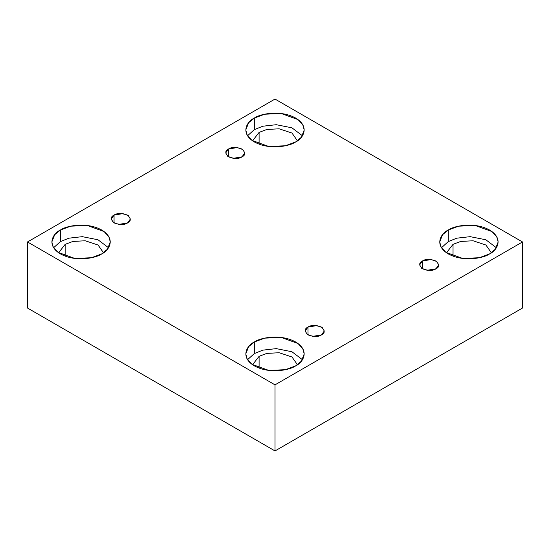 <?xml version="1.0" encoding="UTF-8"?>
<svg xmlns="http://www.w3.org/2000/svg" width="550" height="550" viewBox="0 0 550 550"><rect width="100%" height="100%" fill="white"/><g stroke="black" fill="none" stroke-linecap="round" stroke-linejoin="round"><path stroke-width="0.82" d="M228.504 149.036L225.706 152.941L227.734 156.338L233.214 158.331L242.014 156.839C239.209 158.909 234.699 158.909 228.504 156.839C224.929 153.264 224.929 150.659 228.504 149.036C231.316 146.974 235.819 146.974 242.014 149.036C245.596 152.618 245.596 155.217 242.014 156.839L244.812 152.941L242.784 149.538L237.304 147.551L228.504 149.036L228.504 156.839L228.504 149.036M114.056 215.119L111.258 219.017L113.286 222.42L118.766 224.407L127.566 222.915C124.754 224.984 120.251 224.984 114.056 222.915C110.474 219.34 110.474 216.741 114.056 215.119C116.861 213.049 121.364 213.049 127.566 215.119C131.141 218.694 131.141 221.292 127.566 222.915L130.364 219.017L128.329 215.614L122.849 213.627L114.056 215.119L114.056 222.915L114.056 215.119M307.986 327.078L305.188 330.983L307.216 334.379L312.696 336.373L321.496 334.881C318.684 336.951 314.181 336.951 307.986 334.881C304.404 331.306 304.404 328.701 307.986 327.078C310.791 325.016 315.301 325.016 321.496 327.078C325.071 330.66 325.071 333.259 321.496 334.881L324.294 330.983L322.266 327.58L316.786 325.593L307.986 327.078L307.986 334.881L307.986 327.078M422.434 261.002L419.636 264.907L421.671 268.304L427.151 270.291L435.944 268.806C433.139 270.868 428.636 270.868 422.434 268.806C418.859 265.224 418.859 262.625 422.434 261.002C425.246 258.94 429.749 258.94 435.944 261.002C439.526 264.584 439.526 267.183 435.944 268.806L438.742 264.907L436.714 261.504L431.234 259.518L422.434 261.002L422.434 268.806L422.434 261.002M60.404 230.031L54.698 234.692L51.844 241.959L53.323 247.252L58.059 252.361L74.821 258.445L91.431 257.737L101.736 253.894C96.518 257.861 75.983 262.556 60.404 253.894C45.389 244.901 53.529 233.042 60.404 230.031C65.622 226.064 86.157 221.361 101.736 230.031C116.744 239.023 108.611 250.883 101.736 253.894L107.442 249.232L110.296 241.959L108.817 236.665L104.081 231.557L87.319 225.479L70.709 226.181L60.404 230.031L60.404 241.594L60.404 230.031M53.611 247.741L60.404 241.594L53.611 247.741M65.175 244.344L58.63 252.766L65.175 244.344L65.175 256.121L65.175 244.344L72.854 241.443L85.195 240.769L98.051 245.018L103.51 252.766L98.051 245.018L85.195 240.769L72.854 241.443L65.175 244.344M254.334 118.064L248.627 122.726L245.774 129.993L247.252 135.293L251.989 140.394L268.751 146.479L285.361 145.771L295.666 141.928C290.448 145.894 269.913 150.597 254.334 141.928C239.319 132.935 247.459 121.076 254.334 118.064C259.552 114.098 280.087 109.395 295.666 118.064C310.681 127.057 302.541 138.916 295.666 141.928L301.373 137.266L304.226 129.993L302.748 124.699L298.011 119.598L281.249 113.513L264.639 114.221L254.334 118.064L254.334 129.628L254.334 118.064M247.548 135.774L254.334 129.628L247.548 135.774M259.105 132.385L252.56 140.807L259.105 132.385L259.105 144.155L259.105 132.385L266.784 129.477L279.125 128.803L291.981 133.052L297.44 140.807L291.981 133.052L279.125 128.803L266.784 129.477L259.105 132.385M448.264 230.031L442.558 234.692L439.704 241.959L441.183 247.252L445.919 252.361L462.681 258.445L479.291 257.737L489.596 253.894C484.378 257.861 463.842 262.556 448.264 253.894C433.256 244.901 441.389 233.042 448.264 230.031C453.482 226.064 474.018 221.361 489.596 230.031C504.611 239.023 496.471 250.883 489.596 253.894L495.303 249.232L498.156 241.959L496.678 236.665L491.941 231.557L475.179 225.479L458.569 226.181L448.264 230.031L448.264 241.594L448.264 230.031M441.478 247.741L448.264 241.594L441.478 247.741M453.035 244.344L446.49 252.766L453.035 244.344L453.035 256.121L453.035 244.344L460.714 241.443L473.055 240.769L485.911 245.018L491.37 252.766L485.911 245.018L473.055 240.769L460.714 241.443L453.035 244.344M254.334 341.997L248.627 346.651L245.774 353.925L247.252 359.219L251.989 364.327L268.751 370.404L285.361 369.703L295.666 365.853C290.448 369.827 269.913 374.522 254.334 365.853C239.319 356.861 247.459 345.008 254.334 341.997C259.552 338.023 280.087 333.327 295.666 341.997C310.681 350.989 302.541 362.849 295.666 365.853L301.373 361.199L304.226 353.925L302.748 348.631L298.011 343.523L281.249 337.446L264.639 338.147L254.334 341.997L254.334 353.561L254.334 341.997M247.548 359.707L254.334 353.561L247.548 359.707M259.105 356.311L252.56 364.732L259.105 356.311L259.105 368.081L259.105 356.311L266.784 353.409L279.125 352.729L291.981 356.984L297.44 364.732L291.981 356.984L279.125 352.729L266.784 353.409L259.105 356.311M275 450.931L522.5 308.041L522.5 241.959L275 384.856L275 450.931L275 384.856L27.5 241.959L275 99.069L522.5 241.959L522.5 308.041L275 450.931L27.5 308.041L27.5 241.959L27.5 308.041L275 450.931M275 384.856L522.5 241.959L275 99.069L27.5 241.959L275 384.856M302.452 359.707L291.926 351.739L276.251 348.631L262.845 350.144L254.334 353.561L262.845 350.144L276.251 348.631L291.926 351.739L302.452 359.707M496.389 247.741L485.856 239.772L470.181 236.665L456.775 238.178L448.264 241.594L456.775 238.178L470.181 236.665L485.856 239.772L496.389 247.741M302.452 135.774L291.926 127.806L276.251 124.706L262.845 126.218L254.334 129.628L262.845 126.218L276.251 124.706L291.926 127.806L302.452 135.774M108.522 247.741L97.996 239.772L82.321 236.665L68.915 238.178L60.404 241.594L68.915 238.178L82.321 236.665L97.996 239.772L108.522 247.741"/></g></svg>
